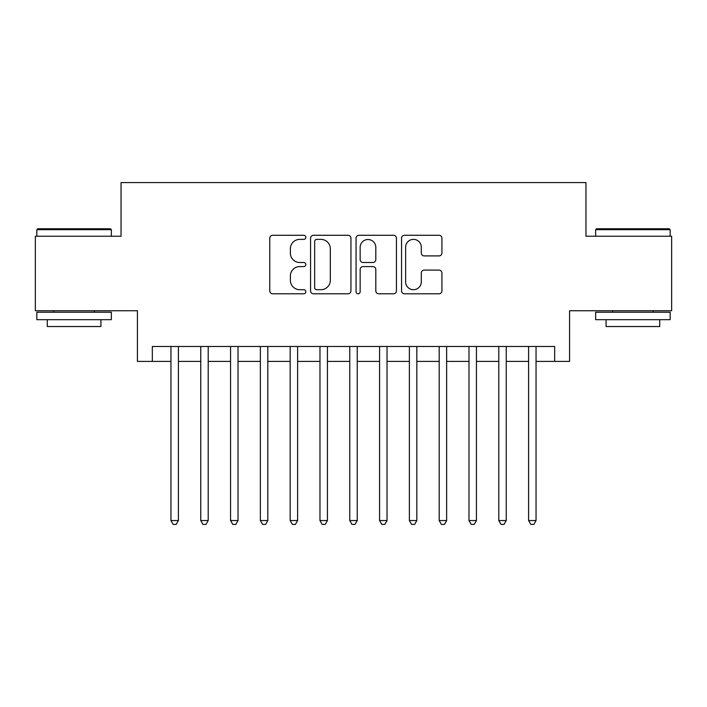 <?xml version="1.0" encoding="UTF-8"?>
<svg xmlns="http://www.w3.org/2000/svg" width="707" height="707" viewBox="0 0 707 707"><rect width="100%" height="100%" fill="white"/><g stroke="black" fill="none" stroke-linecap="round" stroke-linejoin="round"><path stroke-width="1.06" d="M305.813 237.331A2.05 2.05 0 0 0 303.771 235.281L272.69 235.281A2.925 2.925 0 0 0 269.765 238.206L269.765 290.869A2.925 2.925 0 0 0 272.69 293.794L303.771 293.794A2.05 2.05 0 0 0 305.813 291.744A2.05 2.05 0 0 0 303.771 289.693L299.75 289.693A9.359 9.359 0 0 1 290.383 280.334L290.383 275.942A9.359 9.359 0 0 1 299.75 266.583L303.771 266.583A2.05 2.05 0 0 0 305.813 264.533A2.05 2.05 0 0 0 303.771 262.491L299.75 262.491A9.359 9.359 0 0 1 290.383 253.133L290.383 248.74A9.359 9.359 0 0 1 299.75 239.381L303.771 239.381A2.05 2.05 0 0 0 305.813 237.331M438.994 255.907A2.925 2.925 0 0 0 441.919 252.982L441.919 238.206A2.925 2.925 0 0 0 438.994 235.281L404.475 235.281A2.925 2.925 0 0 0 401.549 238.206L401.549 290.869A2.925 2.925 0 0 0 404.475 293.794L438.994 293.794A2.925 2.925 0 0 0 441.919 290.869L441.919 273.017A2.925 2.925 0 0 0 438.994 270.092L424.218 270.092A2.925 2.925 0 0 0 421.292 273.017L421.292 281.872A7.821 7.821 0 0 1 413.471 289.693A7.821 7.821 0 0 1 405.641 281.872L405.641 247.203A7.821 7.821 0 0 1 413.471 239.381A7.821 7.821 0 0 1 421.292 247.203L421.292 252.982A2.925 2.925 0 0 0 424.218 255.907L438.994 255.907M152.332 361.401L152.332 346.492L554.668 346.492L554.668 361.401L569.577 361.401L569.577 310.735L671.65 310.735L671.65 236.226L585.962 236.226L585.962 182.574L121.038 182.574L121.038 236.226L35.35 236.226L35.35 310.735L137.423 310.735L137.423 361.401L170.953 361.401M350.937 238.206A2.925 2.925 0 0 0 348.012 235.281L313.493 235.281A2.925 2.925 0 0 0 310.567 238.206L310.567 290.869A2.925 2.925 0 0 0 313.493 293.794L348.012 293.794A2.925 2.925 0 0 0 350.937 290.869L350.937 238.206M358.988 235.281L393.507 235.281A2.925 2.925 0 0 1 396.433 238.206L396.433 290.869A2.925 2.925 0 0 1 393.507 293.794L378.731 293.794A2.925 2.925 0 0 1 375.806 290.869L375.806 269.508A2.925 2.925 0 0 0 372.881 266.583L363.08 266.583A2.925 2.925 0 0 0 360.155 269.508L360.155 291.744A2.05 2.05 0 0 1 358.104 293.794A2.05 2.05 0 0 1 356.063 291.744L356.063 238.206A2.925 2.925 0 0 1 358.988 235.281M178.403 361.401L200.761 361.401M208.212 361.401L230.562 361.401M238.012 361.401L260.362 361.401M267.812 361.401L290.17 361.401M297.62 361.401L319.971 361.401M327.421 361.401L349.771 361.401M357.229 361.401L379.579 361.401M387.029 361.401L409.38 361.401M416.83 361.401L439.188 361.401M446.638 361.401L468.988 361.401M476.438 361.401L498.788 361.401M506.239 361.401L528.597 361.401M536.047 361.401L554.668 361.401M316.709 239.381A2.05 2.05 0 0 0 314.668 241.423L314.668 287.652A2.05 2.05 0 0 0 316.709 289.693L320.951 289.693A9.359 9.359 0 0 0 330.319 280.334L330.319 248.74A9.359 9.359 0 0 0 320.951 239.381L316.709 239.381M375.806 247.353A7.821 7.821 0 0 0 367.985 239.523A7.821 7.821 0 0 0 360.155 247.353L360.155 259.566A2.925 2.925 0 0 0 363.08 262.491L372.881 262.491A2.925 2.925 0 0 0 375.806 259.566L375.806 247.353M178.403 346.492L178.403 520.546L170.953 520.546L170.953 346.492M178.403 520.546L176.167 524.426L173.188 524.426L170.953 520.546M37.736 228.776L110.451 228.776L111.353 229.669L36.844 229.669L37.736 228.776M74.094 319.67L36.844 319.67L36.844 312.22L111.353 312.22L111.353 319.67L74.094 319.67M100.915 319.67L100.915 326.528L47.272 326.528L47.272 319.67M596.549 228.776L669.264 228.776L670.156 229.669L595.648 229.669L596.549 228.776M632.906 319.67L595.648 319.67L595.648 312.22L670.156 312.22L670.156 319.67L632.906 319.67M659.728 319.67L659.728 326.528L606.085 326.528L606.085 319.67M208.212 346.492L208.212 520.546L200.761 520.546L200.761 346.492M208.212 520.546L205.976 524.426L202.997 524.426L200.761 520.546M238.012 346.492L238.012 520.546L230.562 520.546L230.562 346.492M238.012 520.546L235.776 524.426L232.797 524.426L230.562 520.546M267.812 346.492L267.812 520.546L260.362 520.546L260.362 346.492M267.812 520.546L265.585 524.426L262.597 524.426L260.362 520.546M297.62 346.492L297.62 520.546L290.17 520.546L290.17 346.492M297.62 520.546L295.385 524.426L292.406 524.426L290.17 520.546M327.421 346.492L327.421 520.546L319.971 520.546L319.971 346.492M327.421 520.546L325.185 524.426L322.206 524.426L319.971 520.546M357.229 346.492L357.229 520.546L349.771 520.546L349.771 346.492M357.229 520.546L354.994 524.426L352.006 524.426L349.771 520.546M387.029 346.492L387.029 520.546L379.579 520.546L379.579 346.492M387.029 520.546L384.794 524.426L381.815 524.426L379.579 520.546M416.83 346.492L416.83 520.546L409.38 520.546L409.38 346.492M416.83 520.546L414.594 524.426L411.615 524.426L409.38 520.546M446.638 346.492L446.638 520.546L439.188 520.546L439.188 346.492M446.638 520.546L444.403 524.426L441.415 524.426L439.188 520.546M476.438 346.492L476.438 520.546L468.988 520.546L468.988 346.492M476.438 520.546L474.203 524.426L471.224 524.426L468.988 520.546M506.239 346.492L506.239 520.546L498.788 520.546L498.788 346.492M506.239 520.546L504.003 524.426L501.024 524.426L498.788 520.546M536.047 346.492L536.047 520.546L528.597 520.546L528.597 346.492M536.047 520.546L533.812 524.426L530.833 524.426L528.597 520.546M36.844 236.226L36.844 229.669M53.829 312.22L53.829 310.735M94.358 312.22L94.358 310.735M111.353 236.226L111.353 229.669M595.648 236.226L595.648 229.669M612.642 312.22L612.642 310.735M653.171 312.22L653.171 310.735M670.156 236.226L670.156 229.669"/></g></svg>
